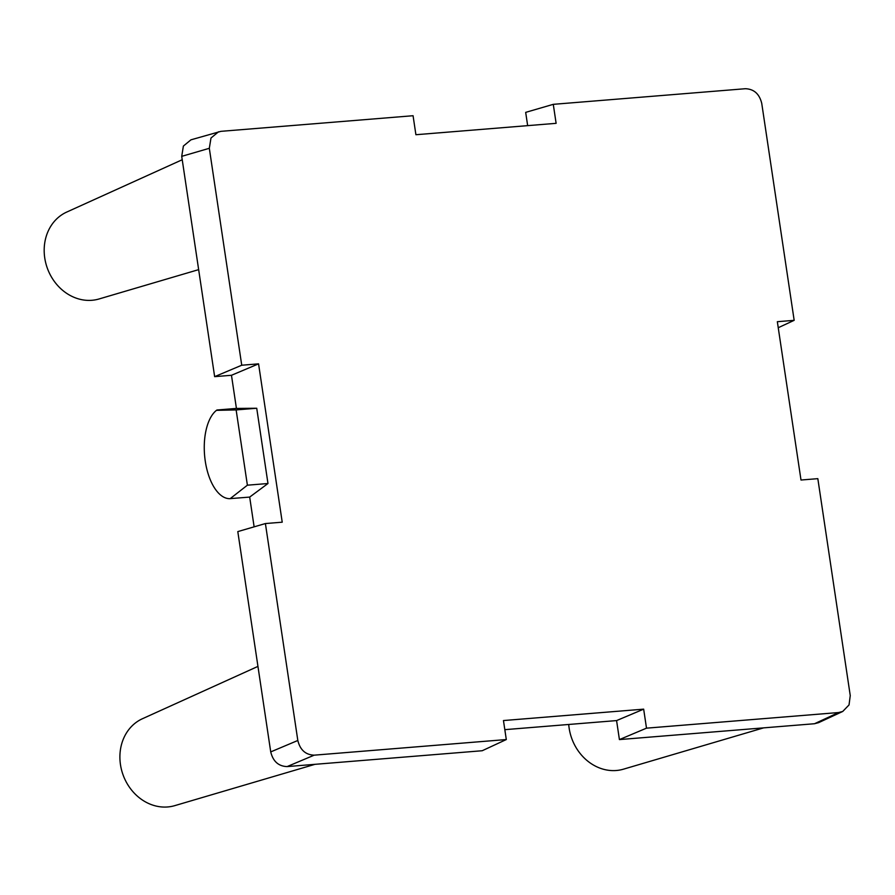 <?xml version="1.0" encoding="UTF-8"?>
<svg xmlns="http://www.w3.org/2000/svg" width="895" height="895" viewBox="0 0 895 895"><rect width="100%" height="100%" fill="white"/><g stroke="black" fill="none" stroke-linecap="round" stroke-linejoin="round"><path stroke-width="1.34" d="M527.658 125.647L525.678 112.367L553.278 104.335L556.119 123.331L415.906 134.72L413.065 115.723L220.975 131.33L190.948 139.821L183.385 146.064L181.719 156.345L214.643 376.65L231.469 375.285L236.425 408.422L256.731 408.254L236.135 409.921L216.467 410.346A45.667 22.319 -94.6 0 0 205.268 461.126A45.667 22.319 -94.6 0 0 229.668 498.672L249.683 497.083L254.124 526.842M504.814 729.66L616.577 720.587L619.418 739.583L814.506 723.731L818.634 722.645L842.732 711.458L849.042 704.924L850.25 695.583L817.829 478.657L801.003 480.022L777.341 321.697L794.167 320.332L778.247 327.715M287.105 766.59L482.204 750.737L506.301 739.55L314.201 755.167L287.105 766.59C278.502 766.265 273.042 761.376 270.726 751.901L297.822 740.478C300.138 749.954 305.598 754.843 314.201 755.167M297.822 740.478L265.401 523.553L237.801 531.596L270.726 751.901M314.984 764.319L174.76 805.645A46.45 40.141 -110.4 0 1 120.467 764.632A46.45 40.141 -110.4 0 1 142.439 718.73L257.95 666.395M763.648 727.859L623.435 769.185A46.45 40.141 -110.4 0 1 569.142 728.172A46.45 40.141 -110.4 0 1 568.728 724.469M198.656 269.63L99.043 298.975A46.45 40.141 -110.4 0 1 44.75 257.973A46.45 40.141 -110.4 0 1 66.722 212.07L182.233 159.735M216.892 410.011L236.425 408.422M214.643 376.65L241.739 365.227L258.565 363.851L231.469 375.285M241.739 365.227L209.318 148.302L181.719 156.345M218.548 131.778L210.985 138.02L209.318 148.302M553.278 104.335L745.367 88.717C753.97 89.041 759.43 93.93 761.746 103.406L794.167 320.332M814.506 723.731L838.604 712.543L842.732 711.458M838.604 712.543L646.503 728.161L619.418 739.583M646.503 728.161L643.662 709.153L616.577 720.587M643.662 709.153L503.46 720.553L506.301 739.55M265.401 523.553L282.227 522.188L258.565 363.851M249.683 497.083L267.974 483.513L247.389 485.191L230.149 498.672M247.389 485.191L236.135 409.921M267.974 483.513L256.731 408.254"/></g></svg>
